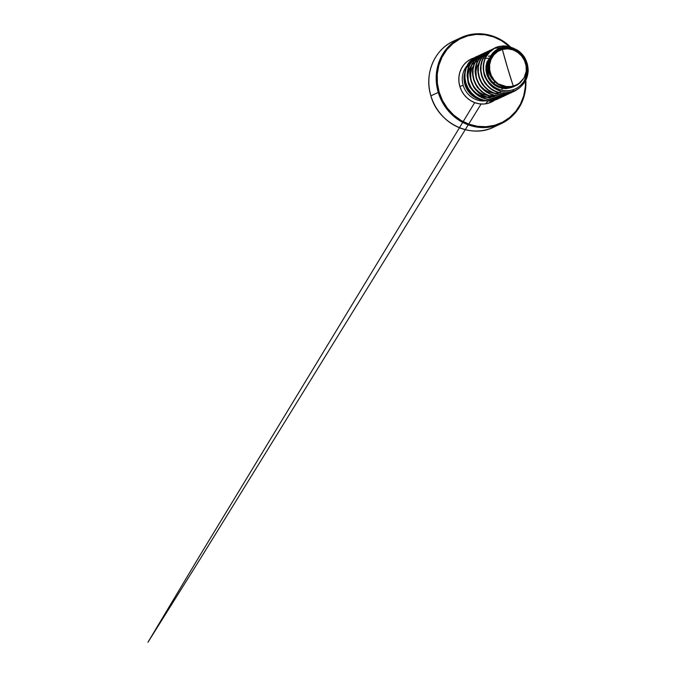 <?xml version="1.0" encoding="UTF-8"?>
<svg xmlns="http://www.w3.org/2000/svg" width="676" height="676" viewBox="0 0 676 676"><rect width="100%" height="100%" fill="white"/><g stroke="black" fill="none" stroke-linecap="round" stroke-linejoin="round"><path stroke-width="1.01" d="M484.388 100.141A21.074 19.646 -115.1 0 1 475.524 97.716A21.074 19.646 -115.1 0 0 484.388 100.141M474.729 97.268A21.074 19.646 -115.1 0 1 464.294 74.673A21.074 19.646 -115.1 0 0 474.729 97.268M470.175 62.876A21.074 19.646 64.9 0 0 463.187 85.353A21.074 19.646 64.9 0 0 485.005 100.885A21.074 19.646 64.9 0 1 463.187 85.353L459.857 86.435L463.187 85.353A21.074 19.646 64.9 0 1 470.175 62.876M464.277 74.96A21.108 19.68 64.9 0 0 464.167 75.796A21.108 19.68 64.9 0 0 473.208 96.212M473.715 96.567L468.671 91.767L465.147 84.982L467.032 89.207L474.4 97.04L467.961 90.457L465.206 84.677C464.319 81.94 463.964 79.117 464.133 76.211L465.122 71.014M475.836 97.952L474.4 97.04M466.271 68.2L471.316 61.862M501.186 47.717C489.534 50.844 484.05 66.502 491.266 77.622C493.167 80.309 495.457 82.388 498.136 83.866A19.511 18.193 -115.1 0 1 489.627 64.642A19.511 18.193 -115.1 0 1 502.352 49.424A237.369 84.677 -105.4 0 0 507.651 68.217L502.352 49.424L497.637 51.528L493.759 54.967L491.013 59.454L489.627 64.642L489.711 70.11L491.258 75.408L494.139 80.123L498.136 83.866L506.223 86.52L510.642 86.536L513.245 86.038L507.651 68.217A237.369 84.677 -105.4 0 0 513.245 86.038C516.109 85.1 518.146 84.103 519.345 83.038C517.554 84.399 515.526 85.404 513.245 86.038C510.836 86.655 508.496 86.815 506.223 86.52L498.136 83.866L493.733 80.554L491.266 77.622A20.567 19.181 -115.1 0 1 502.048 48.418L501.186 47.717C498.82 48.309 496.336 49.779 493.733 52.136C492.348 53.1 490.793 55.601 489.061 59.64C487.971 64.186 487.666 67.22 488.157 68.749C488.765 72.509 489.796 75.467 491.266 77.622L489.441 73.363L488.562 68.834L488.655 64.271L489.737 59.902L491.731 55.947L494.553 52.61L498.051 50.049L502.048 48.418A20.567 19.181 -115.1 0 1 527.297 67.727L526.773 74.808L524.027 81.247C520.689 85.801 517.14 88.581 513.354 89.604L513 91.159C517.613 90.145 521.796 86.646 525.565 80.655C526.79 78.45 527.61 75.704 528.015 72.416C528.378 70.566 528.133 67.659 527.263 63.705C525.903 59.716 524.627 57.088 523.435 55.821C521.424 53.227 519.32 51.283 517.106 49.99C510.6 46.771 505.293 46.01 501.186 47.717L502.048 48.418L506.341 47.776L510.718 48.165L514.951 49.568L518.83 51.917L522.151 55.077L524.753 58.897L526.494 63.189L527.297 67.727L526.68 72.053L524.027 77.977L526.232 71.31L526.089 65.851L524.475 60.561L521.534 55.88L517.503 52.187L512.695 49.762L507.507 48.824L502.352 49.424C511.048 46.171 523.621 54.063 525.489 63.265C526.815 67.448 526.621 71.867 524.906 76.523C526.359 73.904 527.162 70.972 527.297 67.727C528.286 76.971 522.514 86.663 513.354 89.604C511.301 90.373 508.741 90.728 505.69 90.677C503.857 90.719 501.305 90.145 498.035 88.928C494.781 87.373 492.534 85.945 491.308 84.652C489.137 82.633 487.455 80.554 486.272 78.391L484.261 73.295C483.695 72.062 483.492 69.163 483.678 64.6C484.379 60.595 485.216 57.899 486.188 56.531L490.531 50.987L495.423 47.734L498.651 46.551L505.597 45.926L514.157 48.478L508.403 46.34L503.485 45.858L498.651 46.551C487.878 49.179 481.084 61.685 484.261 73.295A23.736 22.131 64.9 0 0 494.409 88.328A23.736 22.131 -115.1 0 1 484.261 73.295L486.272 78.391A23.643 22.046 64.9 0 0 501.11 91.344A23.643 22.046 -115.1 0 1 486.272 78.391C491.689 88.286 503.873 93.06 513.354 89.604L513 91.159C509.129 92.325 505.166 92.384 501.11 91.344C505.166 92.384 509.129 92.325 513 91.159M498.237 98.831L494.883 100.073C490.252 101.806 484.438 101.02 477.442 97.724C475.017 96.398 472.685 94.395 470.445 91.708C469.254 90.635 467.792 87.914 466.06 83.545C464.953 79.007 464.573 75.982 464.927 74.478C465.223 71.107 465.984 68.251 467.2 65.918L471.645 59.936L477.966 55.947L471.586 59.978L468.434 63.755L466.22 68.234L465.046 73.194L464.995 78.391L466.06 83.545L468.198 88.404L471.307 92.73L475.228 96.288L479.783 98.907L484.743 100.462L489.855 100.851L494.545 100.225L497.908 98.983M476.166 56.75A23.736 22.131 64.9 0 0 470.758 60.62C467.716 63.248 465.68 67.668 464.657 73.895L465.156 81.593L468.054 88.886C471.924 94.471 475.777 97.885 479.622 99.144C485.63 101.273 490.607 101.637 494.545 100.225C484.7 103.166 473.056 98.012 467.868 88.564C462.502 79.498 463.82 67.355 470.758 60.62A23.736 22.131 -115.1 0 1 476.58 56.547L476.783 56.454M498.313 46.703L495.094 47.886L488.055 53.387C485.959 55.347 484.371 59.268 483.298 65.141C483.222 71.335 484.008 75.678 485.638 78.188C488.148 82.92 491.072 86.3 494.409 88.328L501.11 91.344L494.409 88.328C486.272 82.379 482.588 74.478 483.357 64.626C484.861 55.373 489.847 49.399 498.313 46.703L503.147 46.01L508.073 46.5L511.715 47.633M514.216 91.353L519.506 87.846L515.543 90.677L510.853 92.595C506.231 94.327 500.417 93.541 493.421 90.246C490.996 88.919 488.663 86.917 486.424 84.23C485.233 83.156 483.771 80.436 482.039 76.067C480.932 71.529 480.552 68.504 480.906 67.008C481.202 63.628 481.963 60.772 483.179 58.44L487.616 52.458L493.945 48.469L487.565 52.5L484.413 56.277L482.199 60.756L481.025 65.716L480.974 70.912L482.039 76.067L484.177 80.926L487.286 85.252L491.207 88.809L495.762 91.437L500.722 92.984L505.834 93.373L510.524 92.747L514.216 91.353L518.636 88.463L515.205 90.829L510.524 92.747L513.878 91.505M495.981 47.793L494.114 48.402L503.341 47.202M492.593 49.052L487.286 52.61L482.85 58.601C481.625 60.933 480.873 63.781 480.577 67.161C480.222 68.665 480.594 71.681 481.701 76.219C483.441 80.588 484.903 83.309 486.086 84.39C488.334 87.069 490.666 89.071 493.091 90.407C500.079 93.702 505.893 94.479 510.524 92.747L505.504 93.533L500.384 93.136L495.432 91.59L490.877 88.97L486.948 85.404L483.839 81.086L481.701 76.219L480.636 71.064L480.695 65.876L481.861 60.916L484.084 56.438L487.235 52.66L492.593 49.052M511.555 92.595L508.191 93.837C503.569 95.569 497.756 94.792 490.759 91.497C488.334 90.162 486.002 88.159 483.762 85.48C482.571 84.399 481.109 81.678 479.377 77.309C478.262 72.771 477.89 69.755 478.245 68.251C478.54 64.871 479.292 62.023 480.518 59.691L484.954 53.7L491.283 49.711L484.903 53.75L481.751 57.528L479.529 62.006L478.363 66.966L478.312 72.155L479.377 77.309L481.515 82.176L484.616 86.494L488.545 90.06L493.1 92.68L498.051 94.226L503.172 94.623L507.862 93.998L512.526 92.088M511.386 92.671L507.862 93.998L502.834 94.775L497.722 94.386L492.762 92.832L488.216 90.212L484.286 86.655L481.177 82.328L479.039 77.47L477.974 72.315L478.033 67.118L479.2 62.158L481.422 57.68L484.574 53.903L489.931 50.303L484.624 53.86L480.18 59.843C478.963 62.175 478.202 65.031 477.915 68.403C477.552 69.907 477.932 72.932 479.039 77.47C480.78 81.838 482.242 84.559 483.425 85.632C485.664 88.319 487.996 90.322 490.421 91.649C497.418 94.944 503.231 95.73 507.862 93.998L511.217 92.756M508.893 93.846L505.53 95.088C500.899 96.82 495.094 96.034 488.097 92.739C485.672 91.412 483.34 89.409 481.092 86.722C479.909 85.649 478.447 82.928 476.707 78.56C475.6 74.022 475.228 70.997 475.583 69.501C475.879 66.121 476.631 63.265 477.856 60.933L482.292 54.95L488.621 50.962L482.242 54.993L479.09 58.77L476.867 63.248L475.701 68.208L475.642 73.405L476.707 78.56L478.845 83.418L481.954 87.745L485.883 91.302L490.438 93.922L495.39 95.477L500.51 95.865L505.2 95.24L508.555 93.998M487.269 51.545L481.963 55.102L477.518 61.093C476.301 63.426 475.541 66.273 475.245 69.653C474.89 71.157 475.27 74.174 476.377 78.712C478.118 83.08 479.58 85.801 480.763 86.883C483.002 89.562 485.334 91.564 487.759 92.899C494.756 96.195 500.57 96.972 505.2 95.24L500.172 96.026L495.06 95.629L490.1 94.082L485.554 91.463L481.625 87.897L478.515 83.579L476.377 78.712L475.312 73.557L475.372 68.369L476.538 63.409L478.752 58.922L481.912 55.153L487.269 51.545M506.223 95.088L502.868 96.33C498.237 98.062 492.424 97.285 485.427 93.989C483.01 92.654 480.678 90.652 478.431 87.973C477.248 86.891 475.786 84.17 474.045 79.802C472.938 75.264 472.566 72.248 472.921 70.743C473.208 67.363 473.969 64.516 475.194 62.184L479.63 56.192L485.951 52.204L479.58 56.243L476.428 60.02L474.206 64.499L473.039 69.459L472.98 74.647L474.045 79.802L476.183 84.669L479.292 88.987L483.222 92.553L487.776 95.172L492.728 96.719L497.849 97.116L502.538 96.491L505.893 95.248M484.607 52.796L479.301 56.353L474.856 62.336C473.639 64.668 472.879 67.524 472.583 70.895C472.228 72.4 472.608 75.425 473.715 79.962C475.448 84.331 476.918 87.052 478.101 88.125C480.34 90.812 482.672 92.815 485.098 94.141C492.094 97.437 497.908 98.223 502.538 96.491L497.511 97.268L492.398 96.879L487.438 95.324L482.884 92.705L478.963 89.147L475.853 84.821L473.715 79.962L472.651 74.808L472.701 69.611L473.876 64.651L476.09 60.172L479.242 56.395L484.607 52.796M503.561 96.338L500.206 97.581C495.576 99.313 489.762 98.527 482.765 95.231C480.34 93.905 478.008 91.902 475.769 89.215C474.586 88.142 473.124 85.421 471.383 81.052C470.276 76.515 469.896 73.49 470.259 71.986C470.547 68.614 471.307 65.758 472.524 63.426L476.969 57.443L483.289 53.455L476.918 57.485L473.766 61.262L471.544 65.741L470.378 70.701L470.319 75.898L471.383 81.052L473.521 85.911L476.631 90.238L480.56 93.795L485.106 96.414L490.066 97.969L495.178 98.358L499.868 97.733L504.541 95.823M503.4 96.414L499.868 97.733L494.849 98.519L489.737 98.121L484.776 96.575L480.222 93.956L476.301 90.39L473.192 86.072L471.054 81.204L469.989 76.05L470.04 70.862L471.214 65.902L473.428 61.415L476.58 57.646L481.946 54.038L476.631 57.595L472.194 63.586C470.978 65.918 470.217 68.766 469.921 72.146C469.567 73.65 469.947 76.667 471.054 81.204C472.786 85.573 474.248 88.294 475.439 89.376C477.678 92.054 480.011 94.057 482.436 95.392C489.432 98.679 495.246 99.465 499.868 97.733L503.231 96.491M500.899 97.581L497.544 98.823C492.914 100.555 487.1 99.778 480.104 96.482C477.678 95.147 475.346 93.144 473.107 90.466C471.924 89.384 470.462 86.663 468.722 82.295C467.615 77.757 467.234 74.74 467.589 73.236C467.885 69.856 468.645 67.008 469.862 64.676L474.307 58.685L480.628 54.697L474.256 58.736L471.096 62.505L468.882 66.992L467.716 71.952L467.657 77.14L468.722 82.295L470.859 87.162L473.969 91.48L477.89 95.046L482.444 97.665L487.404 99.211L492.517 99.609L497.206 98.983L500.57 97.741M479.284 55.288L473.969 58.846L469.533 64.828C468.307 67.161 467.555 70.017 467.26 73.388C466.905 74.892 467.277 77.909 468.392 82.455C470.124 86.824 471.586 89.545 472.777 90.618C475.017 93.296 477.349 95.308 479.774 96.634C486.771 99.93 492.584 100.707 497.206 98.983L492.187 99.761L487.066 99.372L482.115 97.817L477.56 95.198L473.631 91.632L470.53 87.314L468.392 82.455L467.327 77.292L467.378 72.104L468.544 67.144L470.766 62.665L473.918 58.888L479.284 55.288M525.108 79.337L526.68 72.045M510.025 93.237L511.132 92.57M507.363 94.488L508.47 93.82M504.702 95.73L505.809 95.062M502.04 96.981L503.147 96.313M503.299 96.212L504.372 95.46M510.397 46.881A47.472 44.27 64.9 0 0 462.291 37.053A47.472 44.27 64.9 0 0 438.285 92.401L439.155 92.122A46.762 43.602 -115.1 0 1 456.596 40.898A46.762 43.602 -115.1 0 1 509.476 46.602L501.643 40.746L493.598 36.927L485.081 34.797L476.419 34.417L467.944 35.811L459.984 38.929L452.844 43.644L446.794 49.779L442.062 57.097L438.851 65.31L437.262 74.115L437.364 83.165L439.155 92.122L438.285 92.401A47.472 44.27 -115.1 0 1 462.291 37.053M454.94 40.501A47.472 44.27 64.9 0 0 430.925 95.848L438.285 92.401L430.925 95.848A47.472 44.27 -115.1 0 1 454.94 40.501M485.469 103.85A23.956 22.342 64.9 0 0 487.768 101.282M498.964 96.034A23.787 22.181 -115.1 0 1 477.273 103.428A23.787 22.181 -115.1 0 1 459.857 86.435A23.787 22.181 -115.1 0 1 474.138 57.899M493.488 83.021L495.449 81.407M489.517 73.54L486.864 71.588M494.553 82.514L495.271 81.94M489.179 73.219L487.126 71.707M495.094 81.788L494.621 82.151M510.49 46.906L499.37 38.895L486.661 34.484L473.462 34.062L460.931 37.662L453.571 41.109C434.212 49.644 424.013 74.368 430.891 95.874A47.472 44.27 64.9 0 0 492.458 127.713A47.472 44.27 -115.1 0 1 430.925 95.848L431.009 95.865M525.691 78.517A47.472 44.27 -115.1 0 1 499.809 124.274A47.472 44.27 -115.1 0 1 438.285 92.401A47.472 44.27 64.9 0 0 499.809 124.274A47.472 44.27 64.9 0 0 525.911 82.785M525.337 79.447A46.762 43.602 -115.1 0 1 489.72 126.319A46.762 43.602 -115.1 0 1 439.155 92.122L442.569 100.623L447.47 108.363L453.672 115.03L460.931 120.37L468.967 124.181L477.484 126.311L486.145 126.691L494.621 125.297L502.581 122.179L509.729 117.463L515.78 111.329L520.503 104.011L523.723 95.798L525.311 86.993L525.429 80.917M494.595 100.217L488.072 103.31L483.762 104.019L479.352 103.834L475.025 102.744L470.927 100.808L467.234 98.088L464.082 94.699L461.59 90.761L459.857 86.435L458.945 81.88L458.894 77.284L459.697 72.805L461.336 68.622L463.736 64.904L466.82 61.778L470.454 59.387L475.507 57.553M475.684 57.511L476.986 57.274M519.345 83.038L524.027 77.977L520.292 82.751L516.929 85.176L513.092 86.748L508.986 87.39L504.803 87.077L500.747 85.827L497.021 83.697L492.669 79.413M475.414 93.44L469.955 87.263L468.198 83.309L467.234 76.101L468.198 83.309L469.955 87.263L475.414 93.44M471.003 66.502L468.941 70.558L468.003 74.588L468.231 80.545M472.532 89.714L476.386 93.356L480.112 95.485L485.714 96.964M486.669 97.04L491.401 96.66M491.908 96.55L494.781 95.578L492.17 96.6M500.105 91.987L500.806 91.26M503.147 88.074L504.119 86.139M489.517 58.415L485.951 58.263M485.047 58.347L484.405 58.432M473.665 65.259L471.603 69.307L470.665 73.346L470.893 79.303M475.194 88.472L479.047 92.105L482.774 94.234L488.376 95.713M489.331 95.789L494.072 95.417M504.871 88.286L506.003 86.486M506.899 87.872L507.803 86.646M490.835 55.804L488.249 56.252M478.988 62.767L476.926 66.823L475.997 70.853L476.217 76.811M480.518 85.979L484.371 89.612L488.097 91.742L493.708 93.22M494.655 93.296L499.395 92.925M508.098 88.243L509.56 86.629M510.422 87.314L511.301 86.452M511.081 87.686L512.957 86.19M490.092 57.164L487.582 61.837L486.644 65.868L486.619 70.084L487.506 74.276L489.263 78.23L491.807 81.737L495.026 84.627L498.753 86.756L502.809 88.007L506.992 88.319L511.098 87.677L514.833 86.165L511.098 87.677L506.992 88.319L502.809 88.007L498.753 86.756L495.026 84.627L491.807 81.737L489.263 78.23L487.506 74.276L486.619 70.084L486.644 65.868L487.582 61.837L490.092 57.164M486.855 100.952L481.675 100.31L476.715 98.434L468.629 91.395L464.437 81.559L465.096 71.124M477.155 61.153L475.194 62.184M474.814 62.42L471.856 64.921M471.366 65.471L468.274 70.87L467.581 73.354M477.856 95.02L483.501 97.048L486.855 97.369M487.641 97.361L491.714 96.736M495.111 95.417L495.846 95.02M502.04 89.097L502.479 88.387M502.893 87.635L503.333 86.731M504.702 87.855L505.141 87.136M506.459 87.888L506.865 87.348M490.776 55.905L486.914 62.141L485.976 66.18L485.951 70.397L486.838 74.588L488.596 78.534L491.148 82.049L494.359 84.939L498.085 87.069L502.141 88.319L506.324 88.632L513.515 86.815M472.245 59.277L470.758 60.62L472.254 59.277M505.58 87.204L505.149 87.88M503.789 86.858L503.35 87.703M467.674 90.263L465.198 85.176L468.671 91.767L473.851 96.668M464.04 77.824A21.108 19.68 64.9 0 0 471.594 94.919M464.133 76.118L464.192 75.535M489.179 73.194L487.117 71.673M494.562 82.514L495.119 82.134M481.092 104.011L200.704 558.156L147.985 642.2L199.454 556.213L474.696 102.625M430.891 95.874C438.048 122.99 470.412 139.095 493.818 127.105L501.178 123.666L511.909 116.407L520.013 106.098L524.796 93.634L525.852 80.081M514.487 85.649L509.814 87.466L504.769 87.863L499.91 86.849L495.407 84.542L491.613 81.103L488.79 76.794L486.813 67.71L489.221 59.184M513.135 86.063L509.265 88.091M511.681 86.384L509.256 88.091M510.16 86.587L508.267 88.226M508.563 86.655L506.983 88.328M506.89 86.587L505.538 88.328M505.141 86.351L503.975 88.193M502.969 86.629L502.496 87.559M471.62 59.801L476.588 56.547M469.338 92.358L469.744 92.815M464.167 75.822L464.877 72.239"/></g></svg>
